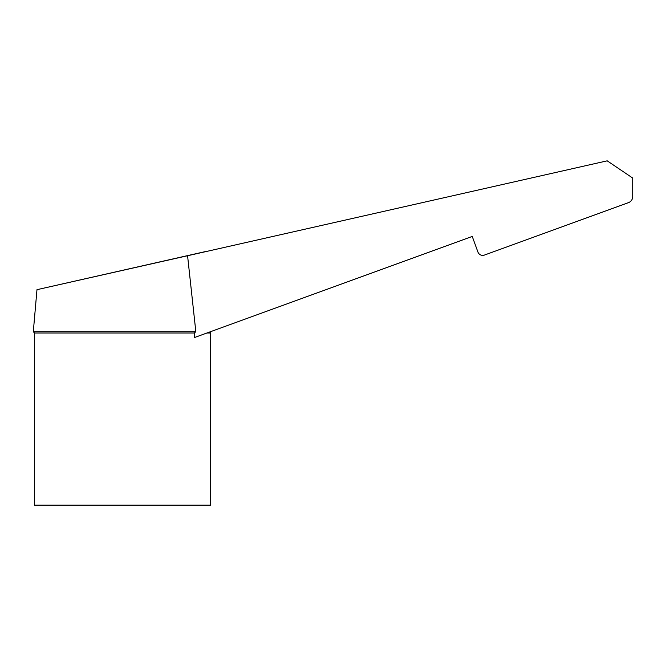 <?xml version="1.0" encoding="UTF-8"?>
<svg xmlns="http://www.w3.org/2000/svg" width="666" height="666" viewBox="0 0 666 666"><rect width="100%" height="100%" fill="white"/><g stroke="black" fill="none" stroke-linecap="round" stroke-linejoin="round"><path stroke-width="1" d="M204.853 251.84L36.98 289.677L33.3 331.726L195.837 331.726L187.571 255.744L607.192 160.831L632.7 178.047L632.7 196.645A6.377 6.377 0 0 1 628.504 202.631L484.457 255.061A5.103 5.103 0 0 1 477.913 252.014L472.244 236.438L210.439 331.726M36.98 289.677L204.845 251.706M477.913 252.014L472.244 236.438L194.272 337.612L194.272 333L195.837 331.726M194.272 333L34.574 333L34.574 505.169L210.573 505.169L210.697 332.442M84.316 278.971L160.831 261.663L84.316 278.971M206.935 333L210.573 333M34.574 333L33.3 331.726"/></g></svg>
